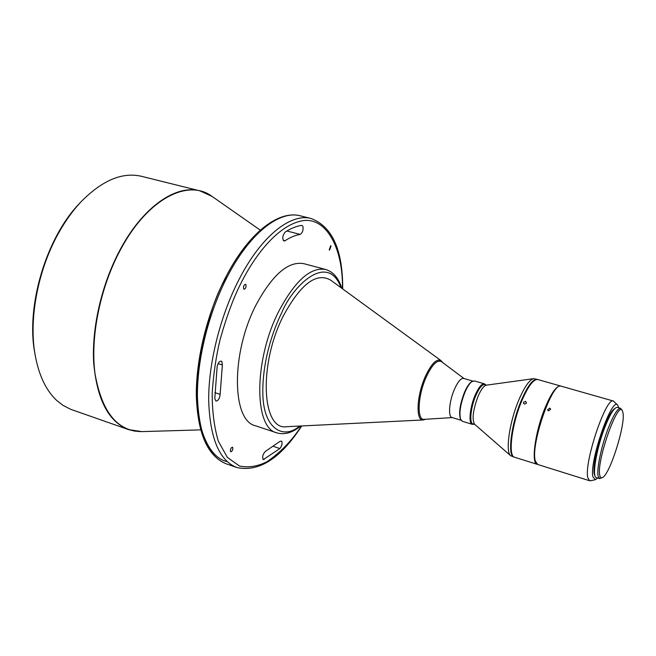 <?xml version="1.0" encoding="UTF-8"?>
<svg xmlns="http://www.w3.org/2000/svg" width="656" height="656" viewBox="0 0 656 656"><rect width="100%" height="100%" fill="white"/><g stroke="black" fill="none" stroke-linecap="round" stroke-linejoin="round"><path stroke-width="0.98" d="M329.197 249.805L329.55 250.141L331.042 246.025L330.69 245.68L329.197 249.805M243.688 288.927L244.089 289.255C245.746 288.566 246.344 287.016 245.885 284.614L245.467 284.286C243.811 284.983 243.22 286.524 243.688 288.927M230.568 451.631L230.805 451.795C232.47 451.049 233.093 449.565 232.667 447.343L232.429 447.171C230.764 447.925 230.141 449.417 230.568 451.631M286.869 230.994L300.194 234.405C302.678 232.626 303.556 229.862 302.818 226.099L301.645 225.361C296.422 226.14 290.952 228.354 285.229 232.019C282.49 235.52 282.064 238.513 283.95 240.982L285.007 240.744L283.138 240.252M218.104 363.629L222.368 364.957L221.892 361.587L221.244 361.103C219.35 361.136 217.989 362.981 217.144 366.647L214.791 398.561L215.931 401.078C218.218 400.791 219.621 398.553 220.145 394.363L214.856 392.649M281.744 441.168L280.046 441.316L265.491 451.328C262.687 454.296 261.99 457.043 263.392 459.577L279.866 448.556C281.891 445.957 282.515 443.497 281.744 441.168M200.621 429.877L141.803 431.615L128.601 429.614L70.668 409.303L62.935 405.334L56.785 400.521C46.043 390.517 38.811 375.257 35.088 354.74C28.462 317.922 38.499 267.156 60.196 230.231C66.436 219.498 73.267 210.141 80.688 202.155C101.975 180.392 122.262 171.782 141.565 176.333L199.941 190.863C176.677 184.418 144.304 205.73 121.426 247.304C102.434 281.465 91.701 326.237 93.644 362.194C96.834 399.348 108.486 421.824 128.601 429.614L134.931 431.181M276.881 432.87C253.929 428.294 253.585 360.185 278.882 311.108C295.102 280.629 310.714 266.754 325.704 269.493L303.9 263.687C288.451 260.826 272.552 274.47 256.217 304.622C230.748 353.158 231.822 420.922 255.471 425.76L276.881 432.87C284.548 435.043 292.469 432.755 300.653 426.006M35.088 354.74L34.727 352.616C25.896 306.04 46.273 237.825 79.22 203.729L80.688 202.155M330.591 280.096C316.438 272.035 300.71 283.917 283.425 315.741C258.193 364.752 261.941 431.074 286.787 426.687L423.3 419.955C415.56 421.3 416.552 395.748 425.334 376.503C431.361 363.703 436.593 358.406 441.029 360.62L330.591 280.096M472.763 381.07L463.644 378.414C460.93 378.061 457.855 381.694 454.419 389.311C449.204 401.062 447.909 416.79 451.968 417.487L461.045 420.266M452.296 417.585L424.268 419.348C416.708 420.758 417.659 395.855 426.22 377.093C432.107 364.597 437.199 359.455 441.504 361.669L463.972 378.512M485.588 384.81L484.382 383.834L474.337 380.906L471.566 381.751C469.261 383.26 466.908 386.778 464.497 392.296C459.963 404.096 458.61 413.009 460.422 419.045L462.275 421.275L472.279 424.342L473.821 424.178M472.238 381.341C469.86 382.899 467.441 386.515 464.965 392.206C460.291 404.358 458.888 413.542 460.758 419.75M484.382 383.834C481.717 383.506 478.634 387.302 475.124 395.215C469.811 407.425 468.286 423.686 472.279 424.342M486.67 385.121L484.776 384.572C482.193 384.26 479.192 387.95 475.789 395.642C470.631 407.507 469.138 423.292 473.017 423.932L474.903 424.514M537.494 379.471L533.754 378.643L486.276 385.179C483.775 385.777 481.037 389.492 478.06 396.314C472.984 410.041 471.828 419.348 474.6 424.252L510.712 455.764L514.296 457.125M533.754 378.643C529.359 379.726 524.283 387.089 518.511 400.726C509.261 422.841 505.259 452.148 510.712 455.764M537.215 379.373C532.795 378.906 527.35 386.253 520.889 401.423C510.967 425.104 507.334 456.166 514.001 457.052M560.896 386.13L560.609 386.023C556.468 385.638 551.204 393.116 544.816 408.45C535.009 432.378 530.958 463.579 537.215 464.325L537.51 464.399M560.609 386.023L537.789 379.537C533.385 379.07 527.941 386.425 521.479 401.595C511.565 425.285 507.916 456.346 514.575 457.232L537.215 464.325M525.571 401.357L523.562 402.21L523.48 403.169L524.464 404.104L526.53 403.079L525.571 401.357M548.572 410.894L550.696 409.131L549.671 408.13L547.547 409.869L548.572 410.894M618.747 407.819L617.681 405.113L613.467 401.062C606.152 396.134 583.561 463.603 587.866 477.855L589.646 480.758L590.523 480.774L595.402 479.684L597.772 478.003M613.467 401.062L561.2 386.195C552.295 380.874 529.646 446.974 535.534 461.496L537.797 464.505L589.646 480.758M617.681 405.113C611.999 395.871 588.899 462.57 592.967 476.92L595.402 479.684M614.852 408.475C611.851 410.164 608.128 416.732 603.684 428.188C596.402 447.056 591.884 471.639 594.877 475.321M622.413 410.771L620.601 408.352L617.288 407.401C614.262 407.261 610.031 414.116 604.594 427.966C596.255 449.516 591.769 477.199 596.329 477.552L599.617 478.577L602.462 477.543C609.719 474.772 625.332 425.793 623.052 413.108L622.413 410.771C618.19 399.406 596.197 461.603 599.773 475.247C600.215 477.486 601.109 478.249 602.462 477.543M620.601 408.352C617.608 408.221 613.401 415.092 607.981 428.958C601.281 446.433 596.55 469.253 598.116 476.002L599.617 478.577M300.194 234.405C295.364 235.192 290.296 237.3 285.007 240.744M222.368 364.957L220.145 394.363M141.803 431.615C117.383 431.427 101.787 412.099 95.005 373.641C90.02 336.184 100.614 285.36 121.745 247.419C148.928 197.784 188.69 178.662 212.085 196.431L199.941 190.863L206.099 193.02M300.333 215.832L311.19 218.53C290.903 212.79 261.08 236.053 238.743 280.03C220.211 316.159 208.559 362.948 208.674 399.947C209.854 438.085 219.227 460.602 236.791 467.515L226.23 463.817C208.403 456.814 198.793 434.288 197.407 396.249C197.103 359.349 208.665 312.756 227.247 276.824C249.649 233.085 279.735 210.018 300.333 215.832C278.193 209.904 248.181 233.528 225.869 276.922C207.394 312.625 195.955 358.807 196.324 395.519C197.571 433.386 207.534 456.158 226.23 463.817M225.984 277.48C212.806 300.243 203.294 333.199 197.448 376.347C193.389 418.372 205.615 456.986 227.181 461.644M264.188 459.487L262.818 459.02M279.866 448.556L273.675 446.465M301.432 425.965C292.133 440.397 280.67 452.304 267.041 461.685C257.742 466.424 248.55 467.876 239.465 466.022L227.386 457.421L218.317 441.176C214.135 426.908 212.101 410.746 212.208 392.69C213.43 374.478 216.004 356.987 219.932 340.21C226.623 316.233 233.856 296.783 241.638 281.859C254.044 257.324 275.971 226.992 300.481 221.154C325.155 214.979 343.244 246.902 342.44 288.738M299.726 426.047C283.441 439.93 264.007 429.122 262.884 395.527C261.777 362.547 273.167 329.722 281.67 312.863C292.002 286.844 327.549 251.092 341.063 287.73M260.301 230.158L212.085 196.431M236.791 467.515C258.94 472.345 280.588 458.487 301.735 425.949M311.19 218.53C332.362 226.648 342.858 250.108 342.686 288.919M325.704 269.493C333.305 271.879 338.668 278.144 341.809 288.279M442.702 362.563L441.029 360.62M425.76 419.25L423.3 419.955"/></g></svg>
